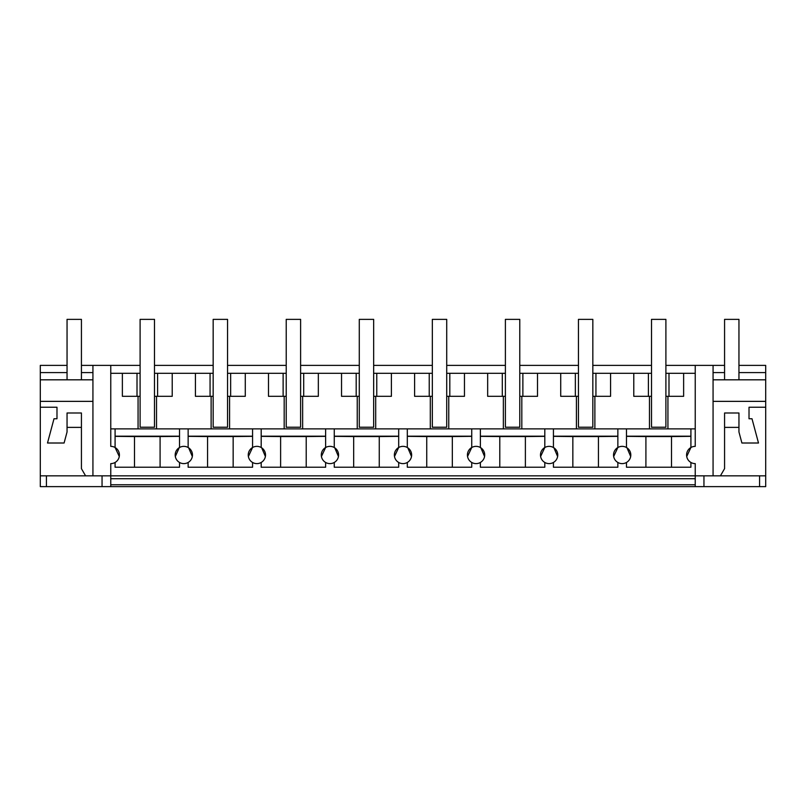 <?xml version="1.0" encoding="UTF-8"?>
<svg xmlns="http://www.w3.org/2000/svg" width="806" height="806" viewBox="0 0 806 806"><rect width="100%" height="100%" fill="white"/><g stroke="black" fill="none" stroke-linecap="round" stroke-linejoin="round"><path stroke-width="1.21" d="M665.897 365.39L695.235 365.39L695.235 446.363A8.624 8.624 0 0 0 690.913 462.463L690.913 467.218L626.484 467.218L626.484 462.463A8.624 8.624 0 0 0 622.172 446.363A8.624 8.624 0 0 0 617.859 462.463L617.859 467.218L553.43 467.218L553.43 462.463A8.624 8.624 0 0 0 549.118 446.363A8.624 8.624 0 0 0 544.806 462.463L544.806 467.218L480.376 467.218L480.376 462.463A8.624 8.624 0 0 0 476.054 446.363A8.624 8.624 0 0 0 471.742 462.463L471.742 467.218L407.312 467.218L407.312 462.463A8.624 8.624 0 0 0 403 446.363A8.624 8.624 0 0 0 398.688 462.463L398.688 467.218L334.258 467.218L334.258 462.463A8.624 8.624 0 0 0 329.946 446.363A8.624 8.624 0 0 0 325.624 462.463L325.624 467.218L261.194 467.218L261.194 462.463A8.624 8.624 0 0 0 256.882 446.363A8.624 8.624 0 0 0 252.57 462.463L252.57 467.218L188.141 467.218L188.141 462.463A8.624 8.624 0 0 0 183.828 446.363A8.624 8.624 0 0 0 179.516 462.463L179.516 467.218L115.087 467.218L115.087 462.463A8.624 8.624 0 0 1 110.765 463.621L110.765 475.842L695.235 475.842L695.235 486.633L759.574 486.633L759.574 475.842M102.05 475.842L102.05 486.633L40.3 486.633L40.3 475.842L110.765 475.842L110.765 486.633L695.235 486.633M92.932 475.842L92.932 365.39L110.765 365.39L110.765 446.363A8.624 8.624 0 0 1 115.087 447.511L115.087 428.883L695.235 428.883M92.932 379.817L40.3 379.817L40.3 365.39L67.049 365.39M81.426 365.39L92.932 365.39M110.765 365.39L140.103 365.39M154.49 365.39L213.167 365.39M227.544 365.39L286.221 365.39M300.608 365.39L359.285 365.39M373.662 365.39L432.338 365.39M446.715 365.39L505.392 365.39M519.779 365.39L578.456 365.39M592.833 365.39L651.51 365.39M724.574 365.39L695.235 365.39M713.068 401.358L765.7 401.358L765.7 365.39L738.951 365.39M115.087 462.463A8.624 8.624 0 0 0 115.087 447.511L119.268 456.458M765.7 401.358L765.7 475.842L695.235 475.842L695.235 463.621A8.624 8.624 0 0 1 690.913 462.463M40.3 379.817L40.3 407.242L56.984 407.242L56.984 418.747L54.002 418.747L47.504 443.008L64.097 443.008L67.049 431.986L67.049 427.382L81.426 427.382L81.426 468.649L85.587 475.842M40.3 401.358L92.932 401.358M40.3 372.584L67.049 372.584M81.426 372.584L92.932 372.584M40.3 475.842L40.3 407.242L56.984 407.242M46.426 486.633L46.426 475.842M102.05 486.633L110.765 486.633M765.7 475.842L765.7 486.633L759.574 486.633M110.765 428.883L115.087 428.883M138.068 428.883L138.068 396.31M122.371 373.299L137.01 373.299L137.01 396.31L122.371 396.31L122.371 373.299L110.765 373.299M137.01 373.299L140.103 373.299M154.49 373.299L213.167 373.299M227.544 373.299L286.221 373.299M300.608 373.299L359.285 373.299M373.662 373.299L432.338 373.299M446.715 373.299L505.392 373.299M519.779 373.299L578.456 373.299M592.833 373.299L651.51 373.299M665.897 373.299L695.235 373.299M110.765 484.759L695.235 484.759M154.49 396.31L172.222 396.31L172.222 373.299M156.525 428.883L156.525 396.31M211.122 428.883L211.122 396.31M210.064 373.299L210.064 396.31L195.435 396.31L195.435 373.299M115.087 436.197L179.516 436.197M188.141 428.883L188.141 447.511A8.624 8.624 0 0 0 179.516 447.511L179.516 428.883M137.01 396.31L140.103 396.31M157.593 373.299L157.593 396.31M179.516 462.463A8.624 8.624 0 0 0 188.141 462.463M188.644 447.824L192.322 456.488M115.087 436.348L134.501 436.56L134.501 467.218M134.501 436.56L160.092 436.56L160.092 467.218M179.516 436.348L160.092 436.56M179.254 447.673L175.325 456.478M227.544 396.31L245.276 396.31L245.276 373.299M229.589 428.883L229.589 396.31M284.186 428.883L284.186 396.31M283.128 373.299L283.128 396.31L268.489 396.31L268.489 373.299M188.141 436.197L252.57 436.197M261.194 428.883L261.194 447.511A8.624 8.624 0 0 0 252.57 447.511L252.57 428.883M210.064 396.31L213.167 396.31M230.647 373.299L230.647 396.31M252.57 462.463A8.624 8.624 0 0 0 261.194 462.463M261.698 447.824L265.386 456.488M188.141 436.348L207.555 436.56L207.555 467.218M207.555 436.56L233.156 436.56L233.156 467.218M252.57 436.348L233.156 436.56M252.57 447.511L248.389 456.488M300.608 396.31L318.34 396.31L318.34 373.299M302.643 428.883L302.643 396.31M357.239 428.883L357.239 396.31M356.181 373.299L356.181 396.31L341.543 396.31L341.543 373.299M261.194 436.197L325.624 436.197M334.258 428.883L334.258 447.511A8.624 8.624 0 0 0 325.624 447.511L325.624 428.883M283.128 396.31L286.221 396.31M303.701 373.299L303.701 396.31M325.624 462.463A8.624 8.624 0 0 0 334.258 462.463M334.762 447.824L338.439 456.488M261.194 436.348L280.619 436.56L280.619 467.218M280.619 436.56L306.209 436.56L306.209 467.218M325.624 436.348L306.209 436.56M325.624 447.511L321.443 456.488M373.662 396.31L391.394 396.31L391.394 373.299M375.697 428.883L375.697 396.31M430.303 428.883L430.303 396.31M429.235 373.299L429.235 396.31L414.606 396.31L414.606 373.299M334.258 436.197L398.688 436.197M407.312 428.883L407.312 447.511A8.624 8.624 0 0 0 398.688 447.511L398.688 428.883M356.181 396.31L359.285 396.31M376.765 373.299L376.765 396.31M398.688 462.463A8.624 8.624 0 0 0 407.312 462.463M407.816 447.824L411.493 456.488M334.258 436.348L353.673 436.56L353.673 467.218M353.673 436.56L379.263 436.56L379.263 467.218M398.688 436.348L379.263 436.56M398.688 447.511L394.507 456.488M446.715 396.31L464.458 396.31L464.458 373.299M448.761 428.883L448.761 396.31M503.357 428.883L503.357 396.31M502.299 373.299L502.299 396.31L487.66 396.31L487.66 373.299M407.312 436.197L471.742 436.197M480.376 428.883L480.376 447.511A8.624 8.624 0 0 0 471.742 447.511L471.742 428.883M429.235 396.31L432.338 396.31M449.819 373.299L449.819 396.31M471.742 462.463A8.624 8.624 0 0 0 480.376 462.463M480.87 447.824L484.557 456.488M407.312 436.348L426.737 436.56L426.737 467.218M426.737 436.56L452.327 436.56L452.327 467.218M471.742 436.348L452.327 436.56M471.742 447.511L467.561 456.488M519.779 396.31L537.511 396.31L537.511 373.299M521.814 428.883L521.814 396.31M576.411 428.883L576.411 396.31M575.353 373.299L575.353 396.31L560.724 396.31L560.724 373.299M480.376 436.197L544.806 436.197M553.43 428.883L553.43 447.511A8.624 8.624 0 0 0 544.806 447.511L544.806 428.883M502.299 396.31L505.392 396.31M522.872 373.299L522.872 396.31M544.806 462.463A8.624 8.624 0 0 0 553.43 462.463M553.934 447.824L557.611 456.488M480.376 436.348L499.791 436.56L499.791 467.218M499.791 436.56L525.381 436.56L525.381 467.218M544.806 436.348L525.381 436.56M544.806 447.511L540.614 456.488M592.833 396.31L610.565 396.31L610.565 373.299M594.878 428.883L594.878 396.31M649.475 428.883L649.475 396.31M648.407 373.299L648.407 396.31L633.778 396.31L633.778 373.299M553.43 436.197L617.859 436.197M626.484 428.883L626.484 447.511A8.624 8.624 0 0 0 617.859 447.511L617.859 428.883M575.353 396.31L578.456 396.31M595.936 373.299L595.936 396.31M617.859 462.463A8.624 8.624 0 0 0 626.484 462.463M626.987 447.824L630.675 456.488M553.43 436.348L572.844 436.56L572.844 467.218M572.844 436.56L598.445 436.56L598.445 467.218M617.859 436.348L598.445 436.56M617.859 447.511L613.678 456.488M665.897 396.31L683.629 396.31L683.629 373.299M667.932 428.883L667.932 396.31M626.484 436.197L690.913 436.197M686.732 456.488L690.913 447.511L690.913 428.883M648.407 396.31L651.51 396.31M668.99 373.299L668.99 396.31M626.484 436.348L645.908 436.56L645.908 467.218M645.908 436.56L671.499 436.56L671.499 467.218M690.913 436.348L671.499 436.56M713.068 475.842L713.068 365.39M720.413 475.842L724.574 468.649L724.574 427.382L738.951 427.382L738.951 431.986L741.903 443.008L758.496 443.008L751.998 418.747L749.016 418.747L749.016 407.242L765.7 407.242L749.016 407.242M765.7 379.817L713.068 379.817M765.7 372.584L738.951 372.584M724.574 372.584L713.068 372.584M703.95 486.633L703.95 475.842M154.49 427.23L140.103 427.23L140.103 319.367L154.49 319.367L154.49 427.23M227.544 427.23L213.167 427.23L213.167 319.367L227.544 319.367L227.544 427.23M300.608 427.23L286.221 427.23L286.221 319.367L300.608 319.367L300.608 427.23M373.662 427.23L359.285 427.23L359.285 319.367L373.662 319.367L373.662 427.23M446.715 427.23L432.338 427.23L432.338 319.367L446.715 319.367L446.715 427.23M519.779 427.23L505.392 427.23L505.392 319.367L519.779 319.367L519.779 427.23M592.833 427.23L578.456 427.23L578.456 319.367L592.833 319.367L592.833 427.23M665.897 427.23L651.51 427.23L651.51 319.367L665.897 319.367L665.897 427.23M81.426 379.817L81.426 319.367L67.049 319.367L67.049 379.817M81.426 427.382L81.426 412.994L67.049 412.994L67.049 427.382M738.951 379.817L738.951 319.367L724.574 319.367L724.574 379.817M738.951 427.382L738.951 412.994L724.574 412.994L724.574 427.382M110.765 478.714L695.235 478.714"/></g></svg>
